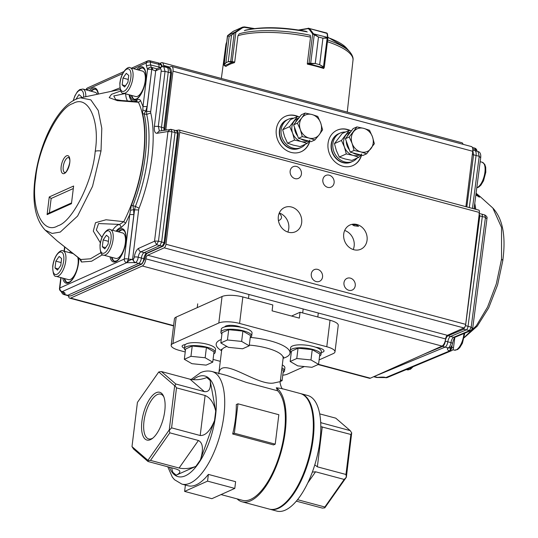 <?xml version="1.0" encoding="UTF-8"?>
<svg xmlns="http://www.w3.org/2000/svg" width="538" height="538" viewBox="0 0 538 538"><rect width="100%" height="100%" fill="white"/><g stroke="black" fill="none" stroke-linecap="round" stroke-linejoin="round"><path stroke-width="0.81" d="M379.142 377.306L376.822 377.515L373.648 376.714A6.2 2.582 -74.8 0 0 374.448 376.627L377.629 377.427C381.893 376.943 384.596 376.997 385.759 377.575L385.416 377.636A3.1 1.251 104 0 0 385.813 377.589A3.1 2.683 67.3 0 0 387.367 377.488A3.1 3.1 0 0 1 385.416 377.636A3.1 1.251 104 0 1 385.363 377.622M454.812 337.548L453.426 348.227A3.1 3.1 0 0 1 451.543 350.682A3.1 2.683 -112.7 0 1 449.997 350.783A3.1 1.345 104.7 0 0 451.14 349.505A3.1 1.345 104.7 0 0 451.826 347.239L449.936 350.769C447.932 350.541 447.125 349.7 447.529 348.234L449.734 347.83A2.946 2.549 -112.7 0 1 448.268 347.925L447.529 348.234M453.426 348.227A3.1 0.861 -172.6 0 0 451.826 347.239L452.095 345.161M475.377 150.774L475.316 149.503A3.1 1.728 -2.8 0 1 476.91 150.916A3.1 3.1 0 0 0 474.65 148.084A3.1 1.298 105.7 0 1 474.98 148.32A3.1 1.298 105.7 0 1 475.316 149.503L472.734 148.777M501.544 259.141L502.815 260.419C506.07 236.148 502.727 218.684 492.821 208.011L501.537 227.473L501.544 259.141L496.325 283.849L487.556 307.057L476.379 325.719L464.274 337.393M469.304 207.581L476.083 155.415A6.2 2.562 -75.3 0 0 474.839 150.627A6.2 2.562 -75.3 0 0 474.798 150.613L472.794 150.129M472.794 150.277L473.575 154.809L479.217 156.302L477.986 151.521L474.839 150.627M471.066 330.527L455.168 337.178A2.946 2.549 -112.7 0 1 453.695 337.279L450.535 336.465A4.647 1.93 -75 0 0 447.818 341.791L445.316 341.139A4.701 1.95 105 0 1 448.067 335.759L450.535 336.465L466.238 329.908A3.1 1.271 105.1 0 0 468.047 326.358L482.317 216.498A3.1 1.278 -75.3 0 0 481.698 214.097A3.1 1.278 -75.3 0 0 481.678 214.097L479.291 213.512M474.772 203.31L475.854 209.329M492.815 208.011L480.616 197.016L475.827 195.166M474.617 209L474.308 206.895M374.092 376.519L445.101 347.118L448.268 347.925A4.613 1.917 105 0 0 450.958 342.645L447.818 341.791A4.647 1.93 105 0 1 445.101 347.118L442.633 346.405L423.063 354.576M376.822 377.508L385.813 377.589L449.997 350.783L450.481 347.407M486.661 218.63L485.458 217.379L484.61 214.971M465.41 325.625L471.194 327.178L472.398 328.429M481.705 214.104L484.839 214.985C486.722 216.236 487.435 217.345 486.991 218.314L472.714 328.16M470.858 330.628L466.238 329.908L463.743 329.209L462.821 328.422M450.985 346.963L451.732 347.218L451.954 345.504M474.724 203.653L475.713 209.295M479.466 197.137L475.989 193.949M307.252 140.66A12.401 10.693 -114.1 0 1 300.991 138.986M297.669 136.04A12.401 10.693 -114.1 0 1 294.515 127.284M295.409 122.556A12.401 10.693 -114.1 0 1 298.718 118.232M314.858 139.981L319.236 134.708A12.401 10.693 65.9 0 1 309.074 138.071A12.401 10.693 -114.1 0 1 300.365 129.658L302.275 136.618L309.074 138.071L314.858 139.981L311.072 141.676L298.489 138.313L293.64 124.856L301.374 114.762L305.167 113.067L301.805 117.883A12.401 10.693 -114.1 0 1 311.966 114.52A12.401 10.693 -114.1 0 1 320.682 122.933A12.401 10.693 -114.1 0 1 319.236 134.708L322.598 129.887L320.682 122.933L317.75 116.43L311.966 114.52L305.167 113.067M300.365 129.658A12.401 10.693 -114.1 0 1 301.805 117.883L297.427 123.162L300.365 129.658M293.64 124.856L297.427 123.162M298.489 138.313L302.275 136.618M80.512 97.808C59.254 102.119 39.583 141.629 35.004 178.71C32.004 202.503 35.387 219.632 45.158 230.103L52.132 233.431L60.243 232.086L77.6 216.047L92.543 186.336L101.016 150.99L101.796 128.306L98.246 110.485L90.828 99.86L80.518 97.808M98.965 150.828L101.016 150.983A6.2 1.802 -173 0 0 95.213 151.306C100.223 120.391 88.044 94.264 72.946 103.552C58.508 107.526 38.131 148.259 35.703 178.004C30.693 208.919 42.872 235.045 57.97 225.758C72.408 221.791 92.785 181.057 95.206 151.306M63.235 166.632A7.747 3.215 105 0 1 68.824 157.533L69.57 159.261C71.265 162.429 65.481 174.453 65.32 172.321L64.816 172.51A7.747 3.215 105 0 1 63.235 166.632M45.414 230.325L57.277 241.017L80.801 259.504L90.438 258.798L100.868 252.685M100.35 242.813L93.303 231.105L95.502 222.705L106.006 219.766L123.814 221.663C133.848 201.568 140.378 179.826 143.411 156.45C146.087 133.236 144.433 115.172 138.448 102.267L117.398 100.66L109.174 97.64L111.48 94.338L120.788 90.956M120.209 89.476L80.68 97.775M123.209 229.914A16.274 6.752 -75 0 0 118.811 231.939M112.005 257.393A16.274 6.752 -75 0 0 114.809 261.34M72.011 252.699A16.274 6.752 -75 0 0 71.507 253.169M64.708 278.623A16.274 6.752 -75 0 0 67.512 282.571M143.054 68.03A16.274 6.752 -75 0 0 138.649 70.048M131.85 95.502A16.274 6.752 -75 0 0 134.655 99.449M95.751 89.261A16.274 6.752 -75 0 0 91.352 91.285M163.095 246.148L159.853 245.604L161.649 242.019L158.475 241.145L156.679 244.736L159.853 245.604L144.083 252.685A4.647 1.93 -75 0 0 141.393 258.065L138.219 257.225A2.946 0.854 -173 0 0 134.292 257.157A7.633 3.167 105 0 1 138.71 248.321A2.946 2.535 65.8 0 0 140.929 251.804L156.679 244.736L154.547 241.071L158.475 241.145L171.884 131.723L167.917 131.528L156.968 133.296C154.85 133.283 153.989 130.956 154.393 126.329L158.313 126.403L165.058 71.366L170.694 72.886L169.457 68.205L163.767 66.658L161.575 66.82M161.689 130.66L161.494 127.21L168.246 72.173C168.508 69.516 168.098 67.956 167.009 67.479M163.915 130.304L163.942 127.923L158.313 126.403L159.389 131.03M174.191 130.162L175.065 132.53L171.884 131.723L171.01 129.362L174.446 130.176M112.597 230.277A20.969 8.702 -75 0 1 119.651 224.407L123.814 221.663L125.63 223.216L121.326 227.386L119.651 224.407L98.562 223.552L96.329 229.995L101.958 237.366M102.536 254.676L91.601 261.233L81.507 262.026L79.503 258.61M80.175 259.141L80.801 259.504L81.514 262.026M111.601 91.151L119.88 87.896M136.497 101.319L136.921 100.182C138.636 99.019 139.88 99.207 140.647 100.747L138.448 102.267L136.538 101.326M124.823 93.625L113.774 95.939L115.677 99.543M142.785 109.94L142.987 106.537L147.096 106.611L145.677 111.151L142.785 109.94L142.617 113.706C148.152 136.733 143.545 174.278 131.4 205.24L130.478 210.358L133.612 209.618L133.861 214.595L129.752 214.528L130.478 210.358M60.814 277.588L59.496 288.321A3.1 0.901 7 0 1 59.846 287.971A3.1 2.67 65.8 0 0 62.186 291.636L126.632 262.705A3.1 2.67 -114.2 0 1 124.298 259.04L129.752 214.528L125.636 223.216M140.647 100.747L142.987 106.537L147.54 69.422L146.383 65.804L150.546 64.91L151.312 67.324C149.658 67.048 148.401 67.748 147.54 69.422A3.1 0.901 7 0 1 151.649 69.496A3.1 1.244 -75.6 0 0 151.649 68.171A3.1 1.244 -75.6 0 0 151.312 67.324L156.982 68.857M69.254 250.547L67.701 249.343M61.11 277.662L59.846 287.971L124.298 259.04A3.1 0.901 7 0 1 128.407 259.114L132.583 259.417C130.754 259.518 128.79 260.621 126.692 262.719L128.501 259.141L134.54 209.867L138.649 209.941A3.107 1.291 -75 0 1 139.086 208.219A91.386 37.916 105 0 0 150.761 112.973L146.686 114.412L146.612 111.393L145.677 111.151L144.15 113.767C149.705 136.908 145.085 174.635 132.879 205.751L133.612 209.618L134.54 209.867L135.408 206.424A88.286 36.631 -75 0 0 146.686 114.412L142.617 113.706M49.382 212.873L51.15 198.482L49.247 196.962L47.088 214.628L48.4 213.31L71.379 202.994M51.15 198.482L73.148 188.603M47.088 214.628L71.453 203.687L73.619 186.027L49.247 196.962M162.2 66.638L162.146 65.71L160.701 63.625L158.246 62.906L158.898 64.284L159.066 67.068L150.546 64.91L150.384 62.132A3.1 1.762 176.6 0 0 146.215 63.02A3.1 2.67 -114.2 0 1 147.674 60.922L131.561 68.158M123.787 71.648L87.681 87.855A3.1 2.67 65.8 0 0 86.235 89.913M61.709 291.677L62.24 291.65C64.822 292.369 65.616 293.284 64.614 294.407L62.448 291.932M133.861 214.595L128.407 259.114A3.1 1.231 -74.8 0 1 127.728 261.381A3.1 1.231 -74.8 0 1 126.632 262.705L135.549 262.564L141.185 264.057A4.6 1.91 -75 0 0 143.848 258.738A1.547 0.451 -173 0 1 144.648 259.242C145.428 255.745 146.329 253.748 147.358 253.237A1.547 1.338 -114.2 0 1 146.565 253.297A4.701 1.95 -75 0 0 143.848 258.738L141.393 258.065A4.647 1.93 105 0 1 138.703 263.445L67.754 295.295L62.657 293.99L61.016 291.381M59.496 288.321A3.1 3.1 0 0 0 61.722 291.683A3.1 1.325 -74.1 0 0 62.186 291.636L61.89 291.731M154.393 126.329L161.138 71.298A3.255 1.352 -75 0 0 160.015 68.877L155.401 70.922L152.375 69.658L151.38 67.344L151.743 69.516L147.096 106.611M167.917 131.528L170.438 129.288M150.761 112.973A3.1 1.284 105 0 1 150.721 111.46L146.612 111.393L151.743 69.516L152.375 69.658L152.624 67.701M160.237 67.405L159.066 67.068L159.161 67.889M71.05 295.839L141.978 263.997A1.547 1.338 65.8 0 1 141.185 264.057L71.043 295.819L69.415 296.014L63.706 294.501M178.139 133.922L177.513 133.242L175.065 132.53L161.649 242.019L164.103 242.645L164.729 243.324M279.188 213.216C282.497 216.471 282.282 218.946 278.549 220.641L278.435 220.641M299.518 148.206A15.501 13.363 -114.1 0 1 299.377 148.273A15.501 13.363 -114.1 0 1 291.233 148.844A15.501 13.363 -114.1 0 1 279.504 135.085A15.501 13.363 -114.1 0 1 286.7 119.987A15.501 13.363 -114.1 0 1 286.848 119.92M351.287 162.046A15.501 13.363 -114.1 0 1 351.146 162.106A15.501 13.363 -114.1 0 1 343.002 162.684A15.501 13.363 -114.1 0 1 331.274 148.918A15.501 13.363 -114.1 0 1 338.469 133.821A15.501 13.363 -114.1 0 1 338.61 133.76M291.549 207.029A13.275 11.446 -114.1 0 1 301.596 218.818A13.275 11.446 -114.1 0 1 295.429 231.75A13.275 11.446 -114.1 0 1 279.558 224.312A13.275 11.446 -114.1 0 1 284.575 207.52A13.275 11.446 -114.1 0 1 291.549 207.029M287.823 232.053A13.275 11.446 65.9 0 0 279.283 212.994M352.867 165.583A19.375 16.705 65.9 0 0 361.334 155.112M349.532 130.431A19.375 16.705 65.9 0 0 337.03 130.223M361.57 155.173A19.375 16.705 -114.1 0 1 353.015 165.516A19.375 16.705 -114.1 0 1 335.228 162.059A19.375 16.705 -114.1 0 1 328.066 143.283A19.375 16.705 -114.1 0 1 337.171 130.156A19.375 16.705 -114.1 0 1 350.467 130.599M301.105 151.743A19.375 16.705 65.9 0 0 309.565 141.279M297.763 116.598A19.375 16.705 65.9 0 0 285.261 116.383M309.801 141.339A19.375 16.705 -114.1 0 1 301.246 151.682A19.375 16.705 -114.1 0 1 283.459 148.219A19.375 16.705 -114.1 0 1 276.297 129.45A19.375 16.705 -114.1 0 1 285.402 116.322A19.375 16.705 -114.1 0 1 298.698 116.766M147.701 255.22L447.408 335.329L463.89 327.945A3.1 1.284 -75 0 0 465.686 324.36L479.425 212.47A3.1 1.284 -75 0 0 478.786 210.116L179.08 130.008A3.1 1.284 105 0 1 179.712 132.361L165.973 244.252A3.1 1.284 105 0 1 164.184 247.836L147.701 255.22A3.1 1.284 -75 0 0 145.899 258.845A6.2 2.576 -75 0 1 142.314 265.98L442.028 346.082A6.2 2.576 -75 0 0 445.612 338.953L145.899 258.845M356.943 224.507A13.275 11.446 -114.1 0 1 366.99 236.296A13.275 11.446 -114.1 0 1 360.823 249.228A13.275 11.446 -114.1 0 1 344.945 241.791A13.275 11.446 -114.1 0 1 349.962 224.998A13.275 11.446 -114.1 0 1 356.943 224.507M356.217 224.83L352.511 224.783L354.085 225.785L358.577 226.323L356.217 224.83M353.21 249.531A13.275 11.446 65.9 0 0 344.676 230.472M350.359 278.126A6.409 5.521 -114.1 0 1 355.208 283.815A6.409 5.521 -114.1 0 1 352.229 290.056A6.409 5.521 -114.1 0 1 344.569 286.472A6.409 5.521 -114.1 0 1 346.99 278.368A6.409 5.521 -114.1 0 1 350.359 278.126M329.229 175.186A6.409 5.521 -114.1 0 1 334.078 180.882A6.409 5.521 -114.1 0 1 331.099 187.123A6.409 5.521 -114.1 0 1 323.439 183.532A6.409 5.521 -114.1 0 1 325.86 175.428A6.409 5.521 -114.1 0 1 329.229 175.186M296.532 166.45A6.409 5.521 -114.1 0 1 301.381 172.14A6.409 5.521 -114.1 0 1 298.402 178.381A6.409 5.521 -114.1 0 1 290.742 174.796A6.409 5.521 -114.1 0 1 293.163 166.686A6.409 5.521 -114.1 0 1 296.532 166.45M317.662 269.39A6.409 5.521 -114.1 0 1 322.511 275.079A6.409 5.521 -114.1 0 1 319.532 281.32A6.409 5.521 -114.1 0 1 311.872 277.729A6.409 5.521 -114.1 0 1 314.293 269.625A6.409 5.521 -114.1 0 1 317.662 269.39M68.467 295.779A6.2 2.576 -75 0 0 69.772 298.186A6.2 2.576 -75 0 0 70.653 298.086L142.314 265.98M175.61 130.519L178.838 130.001A3.1 1.284 105 0 1 179.08 130.008M165.791 130.001A3.1 1.284 105 0 1 165.832 129.577L173.001 71.164A6.2 2.576 -75 0 0 171.736 66.456A6.2 2.576 -75 0 0 170.862 66.564L168.098 67.795M163.613 66.625A6.2 2.576 105 0 1 163.586 66.349L168.434 67.647M463.063 144.325A6.2 2.576 -75 0 0 461.9 142.745L162.187 62.643A6.2 2.576 -75 0 1 163.525 65.407L163.586 66.349M162.187 62.643A6.2 2.576 -75 0 0 161.313 62.744L159.88 63.383M318.092 364.556L369.485 378.295A6.2 2.576 -75 0 0 370.359 378.194L442.028 346.082A1.547 1.345 67.3 0 0 442.633 346.405A4.6 1.91 105 0 0 445.316 341.139A1.547 0.43 -172.6 0 0 445.168 341.099M465.908 206.673L472.714 151.272A6.2 2.576 -75 0 0 471.443 146.565L171.736 66.456M447.408 335.329A3.1 1.284 -75 0 0 445.612 338.953M359.021 154.493A12.401 10.693 -114.1 0 1 355.826 154.157A12.401 10.693 -114.1 0 1 352.76 152.819M349.431 149.873A12.401 10.693 -114.1 0 1 346.284 141.124M347.171 136.39A12.401 10.693 -114.1 0 1 350.487 132.072M366.627 153.821L362.841 155.516L350.251 152.153L345.409 138.696L353.143 128.602L356.929 126.907L349.196 136.995L352.128 143.498A12.401 10.693 -114.1 0 1 353.574 131.723A12.401 10.693 65.9 0 1 363.735 128.36A12.401 10.693 -114.1 0 1 372.451 136.766A12.401 10.693 -114.1 0 1 371.005 148.542A12.401 10.693 -114.1 0 1 360.843 151.904A12.401 10.693 -114.1 0 1 352.128 143.498L354.044 150.452L360.843 151.904L366.627 153.821L374.361 143.727L372.451 136.766L369.519 130.27L363.735 128.36L356.929 126.907M350.251 152.153L354.044 150.452M345.409 138.696L349.196 136.995M293.701 118.205A15.501 13.363 65.9 0 0 288.422 119.214A15.501 13.363 65.9 0 0 281.226 134.312A15.501 13.363 65.9 0 0 292.954 148.078A15.501 13.363 65.9 0 0 301.098 147.499A15.501 13.363 65.9 0 0 305.362 144.238M288.422 119.214L286.989 119.86A15.501 13.363 65.9 0 0 279.787 134.957A15.501 13.363 65.9 0 0 291.515 148.717A15.501 13.363 65.9 0 0 299.659 148.145L301.098 147.499M345.47 132.039A15.501 13.363 65.9 0 0 340.191 133.054A15.501 13.363 65.9 0 0 332.988 148.152A15.501 13.363 65.9 0 0 344.717 161.911A15.501 13.363 65.9 0 0 352.861 161.339A15.501 13.363 65.9 0 0 357.131 158.071M340.191 133.054L338.758 133.693A15.501 13.363 65.9 0 0 331.556 148.791A15.501 13.363 65.9 0 0 343.284 162.557A15.501 13.363 65.9 0 0 351.428 161.978L352.861 161.339M298.886 118.017A12.401 10.693 65.9 0 0 294.071 121.353A12.401 10.693 65.9 0 0 292.625 133.128A12.401 10.693 65.9 0 0 301.341 141.541A12.401 10.693 65.9 0 0 308.207 140.909M309.969 140.109L307.117 143.451L300.117 146.585L293.311 145.132L287.534 143.222L294.535 140.088L301.341 141.541L307.117 143.451M294.535 140.088L292.625 133.128L289.686 126.632L297.427 116.538L299.7 116.954M287.534 143.222L284.595 136.726L282.685 129.766L289.686 126.632M282.685 129.766L290.426 119.671L297.427 116.538M350.655 131.85A12.401 10.693 65.9 0 0 345.84 135.186A12.401 10.693 65.9 0 0 344.394 146.961A12.401 10.693 65.9 0 0 353.11 155.374A12.401 10.693 65.9 0 0 359.969 154.749M361.738 153.942L358.886 157.284L351.886 160.425L345.08 158.972L339.303 157.056L346.304 153.922L353.11 155.374L358.886 157.284M346.304 153.922L344.394 146.961L341.455 140.465L349.196 130.371L351.469 130.788M339.303 157.056L336.364 150.559L334.454 143.599L341.455 140.465M334.454 143.599L342.195 133.511L349.196 130.371M307.46 63.538L307.386 64.15A64.345 18.709 -173 0 1 323.735 68.514L323.775 68.171M225.879 66.315L225.859 66.49A64.345 18.709 -173 0 1 234.454 62.637L234.534 62.031M224.158 65.428A0.619 0.437 -65.4 0 0 224.353 65.697L223.801 64.715L227.655 35.548A0.619 0.518 49.4 0 1 227.722 35.501L227.54 35.831A0.619 0.585 -99.7 0 0 227.399 36.127L224.151 65.199L223.916 64.52L225.92 62.744L229.168 36.248L227.507 36.039M234.279 32.811A0.619 0.464 58.5 0 0 234.198 33.08L231.508 35.205L235.059 32.213L235.301 32.542L234.198 33.08L230.715 61.473L232.12 61.628A1.547 0.451 7 0 1 232.255 61.648L234.709 62.058L237.917 35.905L238.744 34.553M228.253 61.695L230.715 61.473A0.619 0.518 -100.2 0 0 230.829 62.005L228.246 61.702L231.495 35.205L228.253 61.695L225.926 62.738L224.09 65.017L224.548 65.723L231.986 62.388L230.829 62.005M227.655 35.548L227.897 35.36A0.619 0.417 52.7 0 1 227.937 35.333L235.402 31.991L235.852 32.341L235.301 32.542M233.398 31.244L242.584 27.129L232.954 31.5A0.619 0.417 52.7 0 1 232.994 31.473L227.937 35.333M235.402 31.991L242.134 27.384L244.447 26.9L244.454 27.344L242.584 27.734L235.852 32.341L232.12 61.628M227.54 35.831L229.181 36.248L231.508 35.205M224.407 65.717A0.619 0.403 -68 0 0 224.44 65.73L224.359 65.697A0.619 0.437 -65.4 0 0 224.548 65.723L226.068 66.342M223.916 64.52A0.619 0.545 50 0 0 224.09 65.017M232.92 31.534A0.619 0.417 52.7 0 1 232.954 31.5L227.897 35.36M242.134 27.384L242.584 27.734M310.231 36.039L310.513 37.404L307.306 63.565L309.061 63.242A1.547 0.451 7 0 1 309.155 63.222L315.234 63.497L318.483 37.008L312.659 33.934A0.619 0.437 -37 0 1 313.351 33.605L318.503 37.014L322.908 38.191L327.514 37.573A0.619 0.565 27.6 0 1 327.871 38.117L322.928 38.191L319.673 64.688L324.313 67.277L327.904 37.835A0.619 0.551 -6.6 0 1 327.891 38.003L327.891 38.003M318.483 37.008L315.255 63.504L309.484 63.995L323.627 67.775L323.446 67.075L319.653 64.681L322.928 38.191M309.155 63.222A0.619 0.403 82.1 0 0 309.484 63.995L309.431 64.002A0.619 0.437 79.5 0 1 309.061 63.242L312.659 33.934L309.02 29.113L307.823 28.662A0.619 0.437 -100.5 0 1 308.335 28.245L326.875 33.033L327.447 33.86A0.619 0.551 -6.6 0 1 327.44 34.035M308.335 28.245L327.084 33.423A0.619 0.551 -6.6 0 1 327.447 33.854L327.904 37.835A0.619 0.551 -6.6 0 0 327.541 37.398L327.084 33.423M314.286 34.466L310.641 63.659M313.049 34.156L313.573 33.84L327.541 37.398M309.02 29.113A0.619 0.437 -37 0 1 309.713 28.783L313.351 33.605M323.23 68.353L323.627 67.775A0.619 0.592 20.1 0 0 324.279 67.411M323.62 67.795A0.619 0.585 34.8 0 0 324.199 67.566L324.286 67.398A0.619 0.592 20.1 0 0 324.313 67.277M323.446 67.075L327.151 38.191A0.619 0.343 95.6 0 0 327.091 37.889M97.17 94.244A13.174 5.467 -75 0 0 95.186 92.307L82.919 89.032A13.174 5.467 105 0 1 85.791 96.679M75.912 99.328L78.992 94.56L81.46 96.685L81.339 97.634M123.417 93.249L135.677 96.524A13.174 5.467 -75 0 0 145.173 81.063A13.174 5.467 -75 0 0 142.483 71.077L130.223 67.795A13.174 5.467 105 0 1 132.913 77.788A13.174 5.467 105 0 1 123.417 93.249C121.178 93.753 119.987 90.404 119.853 83.208C121.38 70.707 128.858 65.871 130.223 67.795M126.296 73.329L128.757 75.448L127.916 82.28L124.621 86.988L122.16 84.87L122.994 78.037L126.296 73.329M125.482 85.757L122.16 84.87M128.266 79.442L122.994 78.037M56.275 276.371C54.035 276.875 52.845 273.526 52.711 266.33C54.237 253.828 61.715 248.993 63.08 250.916A13.174 5.467 105 0 1 65.77 260.91A13.174 5.467 105 0 1 56.275 276.371L68.534 279.652A13.174 5.467 -75 0 0 78.03 264.185A13.174 5.467 -75 0 0 77.721 257.191M59.153 256.451L61.614 258.57L60.781 265.402L57.479 270.11L55.017 267.991L55.851 261.159L59.153 256.451M58.339 268.879L55.017 267.991M61.124 262.571L55.851 261.159M103.572 255.14L115.838 258.415A13.174 5.467 -75 0 0 125.327 242.954A13.174 5.467 -75 0 0 122.637 232.961L110.377 229.686A13.174 5.467 105 0 1 113.067 239.679A13.174 5.467 105 0 1 103.572 255.14C101.332 255.644 100.142 252.295 100.007 245.099C101.534 232.598 109.019 227.756 110.377 229.686M106.45 235.214L108.911 237.339L108.077 244.171L104.776 248.879L102.314 246.754L103.155 239.928L106.45 235.214M105.643 247.648L102.314 246.754M108.427 241.333L103.155 239.928M221.031 494.577L242.504 500.32A58.272 24.183 -75 0 0 278.946 456.93A58.272 24.183 -75 0 0 277.702 390.803L246.37 382.431L227.023 375.537L211.972 371.516A58.272 24.183 105 0 1 217.076 374.596A58.272 24.183 105 0 1 218.327 440.73A58.272 24.183 105 0 1 181.878 484.113L188.011 485.753A58.272 24.183 -75 0 0 208.374 474.402L235.617 481.685L234.797 488.417L211.864 498.686L184.615 491.402L185.395 485.054M234.36 433.238L232.672 433.991L273.539 444.919L275.227 444.159L278.845 414.724L237.971 403.803L234.36 433.238L275.227 444.159M232.672 433.991A58.272 24.183 -75 0 0 236.29 404.556L237.971 403.803M291.562 316.048L300.063 312.242L299.336 318.126L272.094 310.843L272.813 304.959L242.846 296.949A15.501 4.506 -173 0 0 222.053 296.519L176.195 317.064A15.501 4.506 -173 0 0 174.433 318.819L171.178 345.309A15.501 4.506 -173 0 0 179.396 350.406L185.233 351.966M319.108 359.929L333.237 353.594A15.501 4.506 -173 0 0 334.992 351.845L338.247 325.349A15.501 4.506 -173 0 0 330.029 320.251L300.063 312.242M213.075 359.411L220.291 361.341M334.992 351.845A15.501 4.506 -173 0 0 326.781 346.748L239.592 323.439A15.501 4.506 -173 0 0 218.805 323.008L172.94 343.56A15.501 4.506 -173 0 0 171.178 345.309M185.388 344.549A9.301 2.703 -173 0 0 182.113 346.163A9.301 2.703 -173 0 0 184.44 348.328M240.963 327.265A9.301 2.703 -173 0 0 231.172 325.322A9.301 2.703 -173 0 0 224.723 326.929M282.753 375.194A15.501 4.506 -173 0 0 287.373 374.145L304.34 366.539M321.253 352.525A9.301 2.703 -173 0 0 324.031 350.984A9.301 2.703 -173 0 0 315.719 347.245M228.025 326.405L228.139 325.456M300.473 480.548A58.272 24.183 -75 0 0 312.975 433.776M269.693 509.183A59.826 24.822 -75 0 0 270.029 509.278A59.826 24.822 -75 0 0 278.502 508.296A59.826 24.822 -75 0 0 311.643 448.45A59.826 24.822 -75 0 0 300.924 393.688A59.826 24.822 -75 0 0 300.581 393.601M270.029 509.278L276.841 511.1A59.826 24.822 -75 0 0 285.315 510.118A59.826 24.822 -75 0 0 318.456 450.272A59.826 24.822 -75 0 0 307.736 395.511L300.924 393.688M314.797 464.839L317.353 466.823L345.961 474.469L350.877 434.469L351.704 432.855L346.351 477.246L324.797 507.865L324.858 506.998L344.179 479.439L315.571 471.792L312.343 472.108M324.797 507.865L322.376 508.107L296.344 501.154M320.688 422.66L350.177 430.608L335.766 418.16L319.673 413.863M350.877 434.469L320.809 426.647M297.548 499.694L324.858 506.998M237.076 498.867A59.826 24.822 -75 0 0 242.1 501.813L269.35 509.096A59.826 24.822 -75 0 0 277.823 508.114A59.826 24.822 -75 0 0 310.964 448.268A59.826 24.822 -75 0 0 300.244 393.507L281.73 388.557L276.297 387.757L277.702 390.803M242.1 501.813A59.826 24.822 -75 0 0 250.574 500.831A59.826 24.822 -75 0 0 282.827 445.202A59.826 24.822 -75 0 0 276.297 387.757M156.215 392.686A24.721 10.256 105 0 1 163.532 396.116A24.721 10.256 105 0 1 163.243 418.813A24.721 10.256 105 0 1 152.173 438.625A24.721 10.256 105 0 1 141.723 423.009A24.721 10.256 105 0 1 156.215 392.686M169.255 429.909L174.675 385.726L158.757 371.973L137.419 402.417L131.992 446.607L147.91 460.353L169.255 429.909L169.806 432.834L150.485 460.387L179.093 468.033L198.414 440.481L169.806 432.834M175.798 383.998L204.406 391.644L190.001 379.203L161.393 371.556L175.798 383.998L174.971 385.618L176.498 387.858L171.588 427.858L200.197 435.504L205.106 395.504L176.498 387.858M171.568 467.798L172.792 472.256L176.182 475.182C179.685 473.501 180.667 471.887 179.147 470.333L176.612 469.149L148.004 461.503L133.592 449.055L131.992 446.607M205.106 395.504C210.21 397.643 213.741 402.827 215.704 411.059L210.163 380.46C211.131 388.436 209.215 392.162 204.406 391.644M198.414 440.481C202.994 442.848 203.66 449.311 200.412 459.889L214.548 420.467C210.311 430.777 205.523 435.793 200.197 435.504M176.182 475.182L195.866 466.365C190.156 468.571 184.568 469.129 179.093 468.033M218.731 374.004C220.499 354.791 255.967 385.712 273.445 383.069L280.264 381.617C279.437 381.919 281.522 388.961 282.645 388.981M152.906 438.053A23.168 9.617 105 0 1 151.992 438.531A23.168 9.617 105 0 1 148.71 438.914A23.168 9.617 105 0 1 144.561 417.703A23.168 9.617 105 0 1 157.399 394.522A23.168 9.617 105 0 1 160.68 394.146A23.168 9.617 105 0 1 163.882 396.983M346.351 477.246L345.961 474.469M344.179 479.439L346.25 477.267M351.704 432.855L350.177 430.608M150.485 460.387L148.064 460.629L148.004 461.503M171.588 427.858L169.517 430.03M158.757 371.973L161.393 371.556M190.001 379.203C195.476 380.292 201.064 379.741 206.774 377.535L210.163 380.46M208.374 474.402L207.547 481.133L234.797 488.417M207.547 481.133L184.615 491.402M282.309 364.932A15.501 4.506 7 0 1 284.884 367.905L284.521 370.843A15.501 4.506 7 0 1 283.089 372.444M281.946 367.878A15.501 4.506 7 0 1 284.521 370.843M213.747 353.91A15.501 4.506 -173 0 0 215.18 352.309A15.501 4.506 -173 0 0 200.351 345.954A15.501 4.506 -173 0 0 184.413 348.537A15.501 4.506 -173 0 0 185.422 350.426M215.18 352.309L215.543 349.37A15.501 4.506 -173 0 0 200.708 343.009A15.501 4.506 -173 0 0 184.776 345.591L184.413 348.537M319.579 356.095A15.501 4.506 -173 0 0 321.011 354.502A15.501 4.506 -173 0 0 306.176 348.14A15.501 4.506 -173 0 0 290.244 350.722A15.501 4.506 -173 0 0 291.246 352.612M321.011 354.502L321.374 351.556A15.501 4.506 -173 0 0 306.539 345.194A15.501 4.506 -173 0 0 290.607 347.777L290.244 350.722M221.905 334.085A15.501 4.506 7 0 1 220.903 332.188L221.266 329.243A15.501 4.506 7 0 1 243.815 327.924A15.501 4.506 7 0 1 252.033 333.022L251.67 335.968A15.501 4.506 7 0 1 250.237 337.561M220.903 332.188A15.501 4.506 7 0 1 243.452 330.863A15.501 4.506 7 0 1 251.67 335.968M318.563 364.34L319.828 354.038L312.242 349.646L298.045 348.214L291.428 351.18L290.164 361.482L297.749 365.88L311.946 367.306L318.563 364.34L310.977 359.949L296.774 358.516L290.164 361.482M298.045 348.214L296.774 358.516M312.242 349.646L310.977 359.949M249.222 345.806L250.486 335.504L242.9 331.112L228.704 329.68L222.086 332.645L220.822 342.948L228.408 347.346L242.604 348.772L249.222 345.806L241.636 341.415L227.433 339.982L220.822 342.948M228.704 329.68L227.433 339.982M242.9 331.112L241.636 341.415M212.739 362.155L214.003 351.852L206.417 347.461L192.214 346.028L185.597 348.994L184.332 359.297L191.918 363.688L206.121 365.12L212.739 362.155L205.153 357.763L190.95 356.331L184.332 359.297M192.214 346.028L190.95 356.331M206.417 347.461L205.153 357.763M281.751 369.465L283.344 370.386L282.08 380.689L280.486 379.767M280.278 381.496L282.08 380.689M478.968 213.472L479.815 215.886L485.458 217.379L471.194 327.178L469.385 330.722L453.695 337.279A4.687 1.944 -75 0 0 450.958 342.645A2.946 0.814 -172.6 0 1 452.498 343.58C453.4 339.781 454.307 337.642 455.215 337.158M479.022 215.751L479.815 215.886L465.552 325.658L463.743 329.209L448.067 335.759A1.547 1.345 -112.7 0 1 447.387 335.335M466.809 206.915L473.575 154.809L472.297 154.655M472.451 208.421L479.217 156.302L480.427 157.553M35.703 178.011L35.031 178.717M95.777 151.111L95.213 151.306M61.157 166.585A9.301 3.86 -75 0 0 64.372 173.485A9.301 3.86 -75 0 0 69.758 162.725A9.301 3.86 -75 0 0 66.537 155.825A9.301 3.86 -75 0 0 61.157 166.585M110.028 256.861A17.223 7.142 -75 0 0 117.916 260.271A17.223 7.142 -75 0 0 125.744 242.436A17.223 7.142 -75 0 0 116.833 231.407M118.232 231.784A16.288 6.759 105 0 1 122.953 229.82L124.608 231.3C125.939 233.626 126.282 237.372 125.643 242.524C123.922 251.75 120.942 257.857 116.706 260.843L114.54 261.293A16.288 6.759 105 0 1 111.427 257.238M62.731 278.099A17.223 7.142 -75 0 0 70.619 281.502A17.223 7.142 -75 0 0 78.447 263.674A17.223 7.142 -75 0 0 78.763 258.018M78.635 257.917L78.346 263.761C76.625 272.988 73.645 279.094 69.409 282.08L67.243 282.531A16.288 6.759 105 0 1 64.13 278.469M70.935 253.015A16.288 6.759 105 0 1 71.608 252.383M70.572 251.576A17.223 7.142 -75 0 0 69.53 252.645M129.873 94.977A17.223 7.142 -75 0 0 137.762 98.38A17.223 7.142 -75 0 0 145.59 80.552A17.223 7.142 -75 0 0 136.672 69.523M138.071 69.893A16.288 6.759 105 0 1 142.799 67.936L144.453 69.409C145.785 71.742 146.128 75.481 145.489 80.639C143.767 89.866 140.788 95.972 136.551 98.958L134.386 99.409A16.288 6.759 105 0 1 131.272 95.347M90.774 91.13A16.288 6.759 105 0 1 95.502 89.167L97.149 90.64L98.259 94.009M98.414 93.975A17.223 7.142 -75 0 0 89.375 90.754M134.803 262.9L132.583 259.417L133.33 259.081A2.946 2.535 65.8 0 0 135.549 262.564A4.613 1.917 105 0 0 138.219 257.225A4.687 1.944 105 0 1 140.929 251.804L146.565 253.297L162.315 246.229L164.103 242.645L177.513 133.242L176.639 130.875M71.453 203.687L73.619 186.027M116.08 231.206A18.487 7.673 105 0 1 121.326 227.386M64.352 251.259L64.856 247.124M136.921 100.182A18.487 7.673 105 0 1 134.675 101.299M132.799 101.252A18.487 7.673 105 0 1 129.12 94.775M133.579 68.696L146.215 63.02L146.383 65.804M86.282 89.927L122.657 73.598M125.636 93.841A20.969 8.702 -75 0 0 127.546 101.023M139.086 208.219L135.408 206.424L131.4 205.24M147.674 60.922A3.1 3.1 0 0 1 149.698 60.747A3.1 1.278 104.2 0 1 150.021 60.962A3.1 1.278 104.2 0 1 150.384 62.132L161.353 65.004L160.243 63.672M138.649 209.941L132.61 259.208M161.393 66.887L157.089 68.817L155.704 70.814L150.721 111.46M134.292 257.157A1.668 0.693 105 0 1 133.33 259.081M138.71 248.321L154.46 241.253M154.547 241.071L167.964 131.649M160.015 68.877L161.366 66.9M163.774 66.665L165.058 71.366L161.138 71.298M159.591 131.111L159.087 131.084L156.968 133.296M161.958 66.167L161.353 65.004L161.467 66.86M171.313 73.565L170.694 72.886L163.942 127.923L164.567 128.602M156.941 68.877L155.401 70.922M165.973 244.252L465.686 324.36M463.89 327.945L164.184 247.836M370.359 378.194L318.557 364.347M173.599 325.598L70.653 298.086M163.525 65.407L169.732 67.068M173.001 71.164L472.714 151.272M165.832 129.577L166.793 129.84M479.425 212.47L179.712 132.361M327.837 37.236L346.627 48.212A59.025 17.162 -173 0 0 327.871 37.532M307.279 31.924A59.025 17.162 -173 0 0 244.313 30.619M310.386 35.3A63.114 18.346 -173 0 0 239.128 33.82M346.627 48.212L350.063 52.206A63.114 18.346 -173 0 0 327.669 39.973M350.063 52.206C352.464 55.306 353.439 57.97 353.002 60.202A64.022 18.615 -173 0 0 327.46 41.708M310.534 37.149A64.022 18.615 -173 0 0 238.065 35.649M226.498 42.744A64.022 18.615 -173 0 0 225.906 44.593L221.347 78.454M252.9 28.77L244.454 27.344M244.467 26.934L254.292 28.581M234.097 62.744L232.066 62.401M229.168 36.248L225.926 62.738M226.021 66.369L224.44 65.73A0.619 0.403 -68 0 0 224.602 65.744M307.823 28.662L299.639 30.175M327.884 38.111L324.313 67.156M309.431 64.002L307.971 64.278M315.234 63.497L319.673 64.688M323.735 68.232L324.199 67.566A0.619 0.585 34.8 0 0 324.246 67.485M83.686 97.129A11.621 4.822 -75 0 0 79.812 90.236A11.621 4.822 -75 0 0 73.376 100.619M130.835 77.748A11.621 4.822 -75 0 0 123.942 71.81A11.621 4.822 -75 0 0 121.595 90.922A11.621 4.822 -75 0 0 130.835 77.748M63.692 260.869A11.621 4.822 -75 0 0 56.799 254.931A11.621 4.822 -75 0 0 54.459 274.044A11.621 4.822 -75 0 0 63.692 260.869M110.989 239.632A11.621 4.822 -75 0 0 104.096 233.694A11.621 4.822 -75 0 0 101.756 252.813A11.621 4.822 -75 0 0 110.989 239.632M476.803 187.661A13.174 5.467 -75 0 0 484.482 174.823A13.174 5.467 -75 0 0 482.23 162.247L484.745 164.339L485.706 167.217L485.794 172.254L483.527 180.775L480.891 185.159L478.665 187.137L476.789 187.796M452.794 349.727L454.321 350.137A13.174 5.467 -75 0 0 463.931 333.52M406.331 369.572L407.219 369.808A13.174 5.467 -75 0 0 411.785 367.293M242.846 296.949L239.592 323.439M330.029 320.251L326.781 346.748M283.129 358.288A37.196 10.814 -173 0 0 285.328 346.882A37.196 10.814 -173 0 0 250.479 337.427M221.246 339.485A37.196 10.814 -173 0 0 221.595 350.729M321.569 422.962L320.661 422.182M317.353 466.823L322.269 426.822M307.844 482.815L315.571 471.792M193.061 379.7A52.072 21.607 105 0 1 197.554 376.903A52.072 21.607 105 0 1 210.943 436.822A52.072 21.607 105 0 1 169.43 467.226M214.548 420.467L215.704 411.059M195.866 466.365L200.412 459.889M280.264 381.617L283.129 358.241A30.996 9.011 -173 0 0 249.309 345.093M226.942 346.492A30.996 9.011 -173 0 0 221.602 350.689L218.818 373.345M176.195 317.064L172.94 343.56M222.053 296.519L218.805 323.008M502.842 260.426L497.596 284.911L488.719 307.803L477.273 326.129L464.207 337.709M451.543 350.682L387.367 377.488M472.357 147.439L474.65 148.084M480.75 157.237C480.952 153.922 480.03 152.012 477.993 151.514M480.757 157.244L474.052 208.852M470.885 330.608L472.72 328.106M449.734 347.83C451.214 347.017 452.135 345.604 452.498 343.58M479.197 197.076L475.868 194.877M480.589 196.995L476.083 193.229M147.358 253.237L163.101 246.169L164.897 243.142L178.313 133.74C178.213 131.729 177.742 130.781 176.901 130.895L174.446 130.183M80.27 259.222L57.277 241.017M136.222 101.588L121.386 100.485L115.509 99.503M64.573 246.902L64.049 251.179M87.681 87.855A3.1 3.1 0 0 0 85.966 89.846M63 291.926L63.329 292.363L61.722 291.683M149.698 60.747L158.219 62.899M171.239 129.369L159.087 131.084M169.463 68.198C170.674 67.815 171.346 69.543 171.487 73.39L164.648 130.183M69.409 296.008L66.907 295.402M144.648 259.242L141.978 263.997M173.559 325.927L69.772 298.186M353.002 60.202L347.252 112.106M225.906 44.593L226.552 42.327M306.364 31.386C282.349 26.927 261.979 26.544 245.254 30.222M254.387 28.575L244.447 26.9L242.584 27.129M308.98 28.252L298.55 30M73.208 100.714L74.836 95.919L77.432 91.601L79.698 89.584L82.919 89.032M73.188 253.62L63.08 250.916M480.178 161.696L482.23 162.247M454.321 350.137L457.556 349.572L459.788 347.595L462.418 343.21L464.798 333.156M407.219 369.808L410.454 369.243L413.103 366.741M211.972 371.516C208.071 370.568 204.232 370.964 200.466 372.706L191.151 379.458M167.775 466.789L172.328 477.105L174.48 479.701L181.878 484.113M283.129 358.241L283.694 356.876M221.602 350.689L221.387 349.229M317.81 316.983L318.294 313.015M302.692 312.941L303.176 308.973M248.469 298.449L248.953 294.481M229.43 326.317L229.551 325.335M197.244 307.635L197.708 303.849"/></g></svg>
